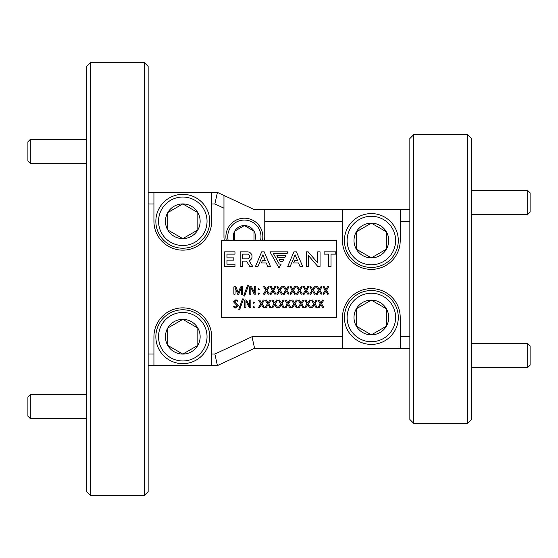 <?xml version="1.0" encoding="UTF-8"?>
<svg xmlns="http://www.w3.org/2000/svg" width="558" height="558" viewBox="0 0 558 558"><rect width="100%" height="100%" fill="white"/><g stroke="black" fill="none" stroke-linecap="round" stroke-linejoin="round"><path stroke-width="0.84" d="M148.156 66.381L144.313 62.538L90.438 62.538L86.588 66.381L90.438 62.538L144.313 62.538L148.156 66.381L148.156 491.619L144.313 495.462L148.156 491.619M413.687 423.313L467.562 423.313L471.412 419.463L467.562 423.313L413.687 423.313L409.844 419.463L413.687 423.313L413.687 134.687L409.844 138.537L413.687 134.687L467.562 134.687L413.687 134.687M471.412 138.537L467.562 134.687L471.412 138.537L471.412 419.463M90.438 495.462L144.313 495.462L90.438 495.462L86.588 491.619L90.438 495.462L90.438 62.538M148.156 192.412L153.931 192.412L153.931 221.275A28.863 28.863 0 0 0 182.794 250.137A28.863 28.863 0 0 0 211.656 221.275L211.656 192.412L217.425 192.412L223.967 195.467L223.967 236.669A20.395 20.395 0 0 0 224.337 240.519M371.356 269.381A28.863 28.863 0 0 0 400.219 240.519L400.219 209.731L342.493 209.731L342.493 240.519A28.863 28.863 0 0 0 371.356 269.381M264.394 240.519A20.395 20.395 0 0 0 264.764 236.669L264.764 209.731L254.567 209.731L223.967 195.467M409.844 419.463L409.844 138.537M86.588 491.619L86.588 66.381M409.844 221.275L400.219 221.275M342.493 221.275L264.764 221.275M223.967 208.204L214.865 203.956L211.656 203.956M153.931 203.956L148.156 203.956M148.156 354.044L153.931 354.044L153.931 365.588L211.656 365.588L211.656 336.725A28.863 28.863 0 0 0 182.794 307.863A28.863 28.863 0 0 0 153.931 336.725L153.931 354.044M211.656 354.044L214.865 354.044L252.007 336.725L342.493 336.725L342.493 348.269L400.219 348.269L400.219 317.481A28.863 28.863 0 0 0 371.356 288.619A28.863 28.863 0 0 0 342.493 317.481L342.493 336.725M400.219 336.725L409.844 336.725M211.656 192.412L153.931 192.412M342.493 348.269L254.567 348.269L217.425 365.588L211.656 365.588M153.931 365.588L148.156 365.588M400.219 209.731L409.844 209.731M264.764 209.731L342.493 209.731M409.844 348.269L400.219 348.269M217.425 192.412L214.865 203.956M214.865 354.044L217.425 365.588M252.007 336.725L254.567 348.269M144.313 495.462L144.313 62.538M467.562 423.313L467.562 134.687M30.306 418.577L27.9 416.177L27.9 396.933L30.306 394.527L30.306 418.577L86.588 418.577M30.306 394.527L86.588 394.527M30.306 163.473L27.9 161.067L27.9 141.823L30.306 139.423L30.306 163.473L86.588 163.473M30.306 139.423L86.588 139.423M530.1 345.911L530.1 365.155L527.694 367.555L527.694 343.505L530.1 345.911M471.412 367.555L527.694 367.555M471.412 343.505L527.694 343.505M530.1 192.845L530.1 212.089L527.694 214.495L527.694 190.445L530.1 192.845M471.412 214.495L527.694 214.495M471.412 190.445L527.694 190.445M158.549 336.725A24.245 24.245 0 0 0 182.794 360.97A24.245 24.245 0 0 0 207.039 336.725A24.245 24.245 0 0 0 182.794 312.48A24.245 24.245 0 0 0 158.549 336.725M209.731 336.725A26.937 26.937 0 0 1 182.794 363.663A26.937 26.937 0 0 1 155.856 336.725A26.937 26.937 0 0 1 182.794 309.788A26.937 26.937 0 0 1 209.731 336.725M165.433 336.725A17.361 17.361 0 0 0 197.825 345.402A17.361 17.361 0 0 0 182.794 319.364A17.361 17.361 0 0 0 165.433 336.725M167.763 336.725L167.763 345.402L182.794 354.079L197.825 345.402L197.825 328.048L182.794 319.364L167.763 328.048L167.763 336.725M182.257 319.678L167.763 328.048L167.763 345.402L182.794 354.079L197.825 345.402L197.825 344.781M197.825 328.669L197.825 328.048L182.794 319.364M347.118 317.481A24.245 24.245 0 0 0 371.356 341.726A24.245 24.245 0 0 0 395.601 317.481A24.245 24.245 0 0 0 371.356 293.236A24.245 24.245 0 0 0 347.118 317.481M398.293 317.481A26.937 26.937 0 0 1 371.356 344.419A26.937 26.937 0 0 1 344.419 317.481A26.937 26.937 0 0 1 371.356 290.544A26.937 26.937 0 0 1 398.293 317.481M354.002 317.481A17.361 17.361 0 0 0 386.394 326.165A17.361 17.361 0 0 0 371.356 300.127A17.361 17.361 0 0 0 354.002 317.481M356.325 317.481L356.325 326.165L371.356 334.842L386.394 326.165L386.394 308.804L371.356 300.127L356.325 308.804L356.325 317.481M356.869 326.472L371.356 334.842M371.9 334.528L386.394 326.165L386.394 308.804M385.85 308.49L371.356 300.127L356.325 308.804L356.325 326.165M158.549 221.275A24.245 24.245 0 0 0 182.794 245.52A24.245 24.245 0 0 0 207.039 221.275A24.245 24.245 0 0 0 182.794 197.03A24.245 24.245 0 0 0 158.549 221.275M209.731 221.275A26.937 26.937 0 0 1 182.794 248.212A26.937 26.937 0 0 1 155.856 221.275A26.937 26.937 0 0 1 182.794 194.337A26.937 26.937 0 0 1 209.731 221.275M165.433 221.275A17.361 17.361 0 0 0 197.825 229.952A17.361 17.361 0 0 0 182.794 203.921A17.361 17.361 0 0 0 165.433 221.275M167.763 221.275L167.763 229.952L182.794 238.636L197.825 229.952L197.825 212.598L182.794 203.921L167.763 212.598L167.763 221.275M197.825 213.219L197.825 212.598L182.794 203.921L167.763 212.598L167.763 229.952L182.794 238.636M183.331 238.322L197.825 229.952L197.825 229.331M347.118 240.519A24.245 24.245 0 0 0 371.356 264.764A24.245 24.245 0 0 0 395.601 240.519A24.245 24.245 0 0 0 371.356 216.274A24.245 24.245 0 0 0 347.118 240.519M398.293 240.519A26.937 26.937 0 0 1 371.356 267.456A26.937 26.937 0 0 1 344.419 240.519A26.937 26.937 0 0 1 371.356 213.581A26.937 26.937 0 0 1 398.293 240.519M354.002 240.519A17.361 17.361 0 0 0 386.394 249.196A17.361 17.361 0 0 0 371.356 223.158A17.361 17.361 0 0 0 354.002 240.519M356.325 240.519L356.325 249.196L371.356 257.873L386.394 249.196L386.394 231.835L371.356 223.158L356.325 231.835L356.325 240.519M356.869 249.51L371.356 257.873M371.9 257.566L386.394 249.196L386.394 231.835M385.85 231.528L371.356 223.158L356.325 231.835L356.325 249.196M221.275 240.519L221.275 317.481L336.725 317.481L336.725 240.519L221.275 240.519M242.604 286.854L242.604 294.199L241.426 294.199L241.426 287.244L238.726 294.226L238.21 294.394L237.687 294.226L235.071 287.244L235.058 294.199L233.879 294.199L233.879 286.854L234.353 286.373L236.034 287.021L238.245 292.804L240.519 287.042L241.391 286.373L242.604 286.854M248.47 285.522L244.711 295.914L244.174 296.159L243.713 295.838L247.473 285.445L248.47 285.522M255.808 286.575L255.808 293.933L254.936 294.394L253.89 293.578L250.863 287.551L250.863 294.199L249.677 294.199L249.677 286.833L250.723 286.373L251.693 287.021L254.643 292.915L254.629 286.575L255.808 286.575M258.759 288.5L259.463 289.211L258.759 289.916L258.054 289.211L258.759 288.5M258.759 292.978L259.463 293.689L258.759 294.394L258.054 293.689L258.759 292.978M267.136 290.3L269.312 293.975L268.203 294.206L266.41 291.039L264.604 294.206L263.955 294.394L263.529 293.975L265.727 290.32L263.634 286.791L264.736 286.568L266.466 289.539L268.182 286.568L269.228 286.791L267.136 290.3M273.741 290.3L275.917 293.975L274.801 294.206L273.008 291.039L271.202 294.206L270.553 294.394L270.135 293.975L272.332 290.32L270.232 286.791L271.341 286.568L273.071 289.539L274.787 286.568L275.826 286.791L273.741 290.3M280.339 290.3L282.522 293.975L281.406 294.206L279.614 291.039L277.807 294.206L277.159 294.394L276.74 293.975L278.93 290.32L276.838 286.791L277.947 286.568L279.67 289.539L281.385 286.568L282.432 286.791L280.339 290.3M286.945 290.3L289.121 293.975L288.005 294.206L286.219 291.039L284.406 294.206L283.764 294.394L283.338 293.975L285.536 290.32L283.436 286.791L284.545 286.568L286.275 289.539L287.991 286.568L289.03 286.791L286.945 290.3M293.55 290.3L295.726 293.975L294.61 294.206L292.817 291.039L291.011 294.206L290.362 294.394L289.944 293.975L292.134 290.32L290.041 286.791L291.15 286.568L292.873 289.539L294.589 286.568L295.635 286.791L293.55 290.3M300.148 290.3L302.324 293.975L301.215 294.206L299.423 291.039L297.609 294.206L296.968 294.394L296.542 293.975L298.739 290.32L296.647 286.791L297.749 286.568L299.479 289.539L301.194 286.568L302.241 286.791L300.148 290.3M306.754 290.3L308.93 293.975L307.814 294.206L306.021 291.039L304.215 294.206L303.566 294.394L303.147 293.975L305.338 290.32L303.245 286.791L304.354 286.568L306.084 289.539L307.793 286.568L308.839 286.791L306.754 290.3M313.352 290.3L315.535 293.975L314.419 294.206L312.626 291.039L310.82 294.206L310.171 294.394L309.746 293.975L311.943 290.32L309.85 286.791L310.952 286.568L312.682 289.539L314.398 286.568L315.444 286.791L313.352 290.3M319.957 290.3L322.133 293.975L321.017 294.206L319.232 291.039L317.418 294.206L316.777 294.394L316.351 293.975L318.548 290.32L316.449 286.791L317.558 286.568L319.288 289.539L321.003 286.568L322.043 286.791L319.957 290.3M326.563 290.3L328.739 293.975L327.623 294.206L325.83 291.039L324.024 294.206L323.375 294.394L322.956 293.975L325.147 290.32L323.054 286.791L324.163 286.568L325.886 289.539L327.602 286.568L328.648 286.791L326.563 290.3M234.709 301.725L238.245 305.61L235.504 307.981L233.293 306.823L233.488 306.328L235.525 307.039L237.066 305.728L233.53 301.829L235.943 299.73L237.771 300.776L237.61 301.257L235.964 300.671L234.709 301.725M243.525 298.99L239.759 309.383L239.222 309.627L238.761 309.306L242.521 298.914L243.525 298.99M250.863 300.044L250.863 307.402L249.984 307.863L248.938 307.046L245.911 301.02L245.911 307.667L244.732 307.667L244.732 300.302L245.771 299.848L246.741 300.49L249.691 306.384L249.677 300.044L250.863 300.044M253.806 301.969L254.518 302.687L253.806 303.385L253.102 302.687L253.806 301.969M253.806 306.447L254.518 307.158L253.806 307.863L253.102 307.158L253.806 306.447M262.183 303.768L264.359 307.444L263.25 307.674L261.458 304.515L259.651 307.674L259.003 307.863L258.577 307.444L260.774 303.796L258.682 300.26L259.784 300.037L261.514 303.008L263.23 300.037L264.276 300.26L262.183 303.768M268.789 303.768L270.965 307.444L269.849 307.674L268.063 304.515L266.25 307.674L265.601 307.863L265.183 307.444L267.38 303.796L265.28 300.26L266.389 300.037L268.119 303.008L269.835 300.037L270.874 300.26L268.789 303.768M275.387 303.768L277.57 307.444L276.454 307.674L274.662 304.515L272.855 307.674L272.206 307.863L271.788 307.444L273.978 303.796L271.886 300.26L272.995 300.037L274.717 303.008L276.433 300.037L277.479 300.26L275.387 303.768M281.992 303.768L284.168 307.444L283.052 307.674L281.267 304.515L279.453 307.674L278.812 307.863L278.386 307.444L280.583 303.796L278.484 300.26L279.593 300.037L281.323 303.008L283.039 300.037L284.085 300.26L281.992 303.768M288.598 303.768L290.774 307.444L289.658 307.674L287.865 304.515L286.059 307.674L285.41 307.863L284.992 307.444L287.182 303.796L285.089 300.26L286.198 300.037L287.921 303.008L289.637 300.037L290.683 300.26L288.598 303.768M295.196 303.768L297.372 307.444L296.263 307.674L294.471 304.515L292.664 307.674L292.015 307.863L291.59 307.444L293.787 303.796L291.695 300.26L292.797 300.037L294.526 303.008L296.242 300.037L297.288 300.26L295.196 303.768M301.801 303.768L303.977 307.444L302.861 307.674L301.069 304.515L299.262 307.674L298.614 307.863L298.195 307.444L300.385 303.796L298.293 300.26L299.402 300.037L301.132 303.008L302.848 300.037L303.887 300.26L301.801 303.768M308.4 303.768L310.583 307.444L309.467 307.674L307.674 304.515L305.868 307.674L305.219 307.863L304.801 307.444L306.991 303.796L304.898 300.26L306.007 300.037L307.73 303.008L309.446 300.037L310.492 300.26L308.4 303.768M315.005 303.768L317.181 307.444L316.065 307.674L314.28 304.515L312.466 307.674L311.824 307.863L311.399 307.444L313.596 303.796L311.497 300.26L312.606 300.037L314.335 303.008L316.051 300.037L317.09 300.26L315.005 303.768M321.61 303.768L323.786 307.444L322.67 307.674L320.878 304.515L319.071 307.674L318.423 307.863L318.004 307.444L320.194 303.796L318.102 300.26L319.211 300.037L320.934 303.008L322.65 300.037L323.696 300.26L321.61 303.768M224.56 251.846L224.56 266.424L234.974 266.424L234.974 264.22L226.953 264.22L226.953 260.161L233.802 260.161L233.802 257.866L226.953 257.866L226.953 254.127L234.974 254.127L234.974 251.846L224.56 251.846M240.17 251.846L240.17 266.424L242.549 266.424L242.549 261.109L246.406 261.109L249.782 266.417L252.669 266.417L249.098 260.802A4.645 4.645 0 0 0 247.536 251.846L240.17 251.846M242.549 258.856L247.536 258.856A2.378 2.378 0 0 0 247.536 254.127L242.549 254.127L242.549 258.856M255.487 266.417L257.956 266.417L262.874 254.818L265.35 260.705L262.344 260.705L261.367 262.992L266.299 262.992L267.735 266.417L270.421 266.417L264.213 251.846L261.674 251.846L255.487 266.417M293.913 251.846L287.726 266.417L290.195 266.417L295.112 254.818L297.581 260.705L294.575 260.705L293.606 262.992L298.537 262.992L299.974 266.417L302.659 266.417L296.451 251.846L293.913 251.846M288.047 251.846L269.953 251.846L279 267.952L281.204 264.032L279.279 264.032L273.462 253.73L286.986 253.73L288.047 251.846M276.831 255.69L277.884 257.566L284.838 257.566L285.884 255.69L276.831 255.69M282.536 261.66L283.59 259.784L279.139 259.784L280.2 261.66L282.536 261.66M306.3 251.846L306.3 266.417L308.553 266.417L308.553 255.69L317.746 266.417L320.048 266.417L320.048 251.846L317.746 251.846L317.746 262.992L308.19 251.846L306.3 251.846M335.783 251.846L324.121 251.846L324.121 254.127L328.662 254.127L328.662 266.417L331.034 266.417L331.034 254.127L335.783 254.127L335.783 251.846M260.537 240.519A16.621 16.621 0 0 0 244.362 220.047A16.621 16.621 0 0 0 228.194 240.519M226.297 240.519A18.47 18.47 0 0 1 244.362 218.199A18.47 18.47 0 0 1 262.434 240.519M254.79 240.519A11.111 11.111 0 0 0 244.362 225.558A11.111 11.111 0 0 0 233.941 240.519M234.744 240.519L234.744 231.117L244.362 225.558L253.988 231.117L253.988 240.519L253.988 231.117L244.362 225.558L234.744 231.117L234.744 240.031"/></g></svg>
